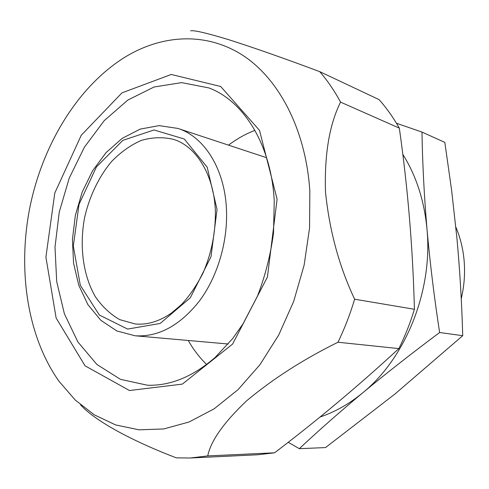 <?xml version="1.0" encoding="UTF-8"?>
<svg xmlns="http://www.w3.org/2000/svg" width="489" height="489" viewBox="0 0 489 489"><rect width="100%" height="100%" fill="white"/><g stroke="black" fill="none" stroke-linecap="round" stroke-linejoin="round"><path stroke-width="0.73" d="M190.631 30.856C193.766 30.006 206.578 32.983 229.06 39.786C254.848 48.05 285.075 58.668 319.739 71.638L379.067 99.609C386.585 108.051 393.339 117.556 399.317 128.118C407.808 187.587 412.838 247.972 414.415 309.286C410.259 322.978 405.081 336.077 398.871 348.596C358.266 386.004 316.823 420.748 274.549 452.808L257.575 454.776L190.252 458.004L176.34 457.863C136.651 442.741 96.571 422.502 80.508 404.788M319.739 71.638C327.483 80.618 334.427 90.777 340.57 102.122C329.397 124.506 324.372 154.414 325.485 191.853C329.409 230.557 339.121 266.346 354.635 299.207C350.148 314.195 344.598 328.541 337.978 342.239C303.259 359.384 272.74 378.963 246.432 400.98C223.583 422.753 210.692 441.06 207.746 455.913L274.549 452.808M337.978 342.239L398.871 348.596M396.481 123.271L421.983 132.067C422.478 163.167 424.146 195.521 426.995 229.139C430.008 262.899 434.22 297.355 439.623 332.514C411.842 353.272 386.182 373.394 362.649 392.875C339.305 412.343 318.198 430.95 299.323 448.688L288.204 442.288M402.802 154.347C416.225 175.704 424.287 200.631 426.995 229.139C432.967 290.497 405.754 358.07 362.649 392.875C349.152 403.981 334.941 412.025 320.02 417.019M299.323 448.688L325.533 447.569L394.984 393.993L462.722 335.692L439.623 332.514M421.983 132.067L444.825 142.397L451.616 190.233L456.922 238.125C459.849 270.111 461.787 302.636 462.722 335.692M217.049 209.518L211.003 256.713L190.337 297.758L160.184 323.449L127.592 329.085L99.316 314.995L80.306 285.276L73.313 246.083L79.035 204.335L96.431 166.938L122.849 140.355L154.041 129.97L184.304 139.029L207.189 167.207L217.049 209.518M206.633 364.501C199.518 357.545 193.393 349.537 188.259 340.472M228.54 145.147C236.841 138.858 245.637 133.925 254.922 130.349M309.837 190.961L309.561 227.917L304.109 265.246L293.675 301.438L278.706 335.044L259.885 364.794L238.039 389.647L214.103 408.859L189.029 422.007L163.729 428.951L139.041 429.825L115.685 424.953L94.261 414.825L75.233 400.033L58.955 381.212C26.974 335.967 17.366 268.913 30.147 206.046C43.276 143.253 78.637 85.477 125.905 56.577C162.684 34.585 206.01 31.846 242.513 55.141C278.797 78.607 305.766 129.237 309.837 190.961M455.846 227.085C460.18 237.244 462.912 248.125 464.037 259.726C465.235 272.752 464.305 285.765 461.243 298.761M207.746 455.913L190.252 458.004M340.57 102.122L399.317 128.118M354.635 299.207L414.415 309.286M226.462 209.5C227.917 241.627 217.593 276.468 199.591 300.802C180.019 325.552 158.515 337.214 135.092 335.778L116.767 330.937L100.771 320.252L87.922 304.659L78.747 285.221L73.546 263.088L72.427 239.414L75.361 215.374L82.176 192.134L92.574 170.832L106.107 152.562L122.219 138.344L140.19 129.102L159.108 125.624L177.855 128.424C204.219 136.62 224.83 168.937 226.462 209.5M135.19 323.969L119.719 319.623C110.202 314.17 102.042 306.462 95.233 296.505C82.959 275.087 79.242 245.814 84.664 217.293C89.548 196.071 98.919 176.59 111.706 161.382C120.765 152.122 130.594 145.147 141.187 140.447C152 137.262 162.696 136.883 173.271 139.31C195.612 145.832 213.999 174.121 215.374 211.003C215.667 232.825 211.437 253.76 202.684 273.803C195.985 286.468 188.907 296.725 181.45 304.574L171.492 313.027C159.225 321.475 147.128 325.118 135.19 323.969M147.519 385.24L120.477 379.348L96.889 364.458L77.934 342.043L64.389 313.822L56.693 281.572L55 247.073L59.261 212.055L69.206 178.21L84.408 147.189L104.236 120.618L127.843 100.056L154.121 86.975L181.676 82.629L208.84 87.916C243.29 100.624 271.383 144.444 274.25 201.083L273.51 233.131C270.594 254.873 265.258 275.839 257.495 296.041L243.07 323.767L232.605 338.651L215.148 357.441C192.898 376.664 170.355 385.931 147.519 385.24M277.098 199.17L267.416 277.061L232.587 344.073L182.336 384.122L129.475 390.528L85.062 365.815L56.137 318.033L45.905 257.128L54.792 193.033L81.272 135.227L121.975 92.861L171.254 74.462L220.692 86.492L259.506 130.367L277.098 199.17M266.627 157.715L177.855 128.424M228.21 344.005L135.092 335.778"/></g></svg>
